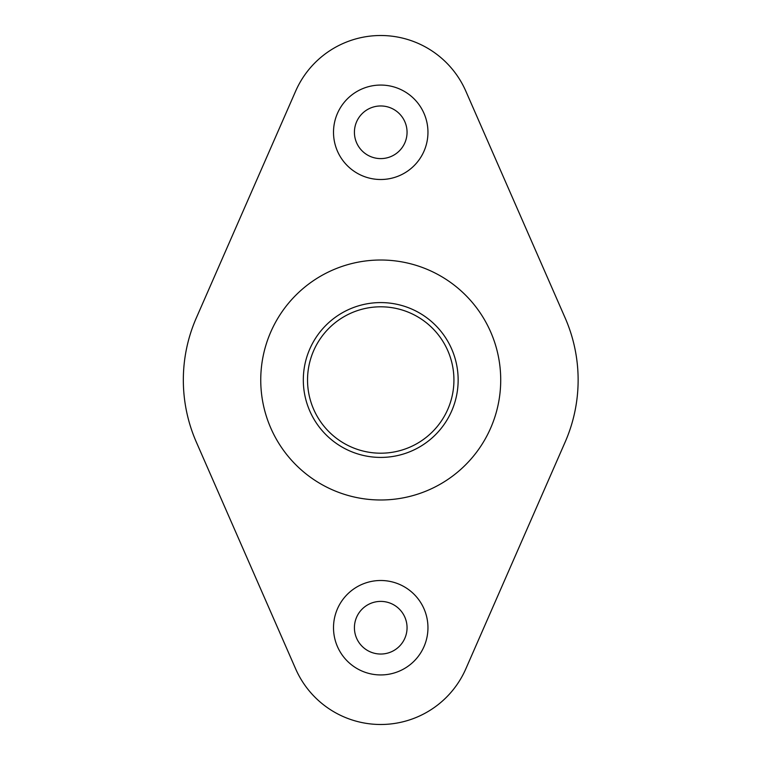 <?xml version="1.0" encoding="UTF-8"?>
<svg xmlns="http://www.w3.org/2000/svg" width="760" height="760" viewBox="0 0 760 760"><rect width="100%" height="100%" fill="white"/><g stroke="black" fill="none" stroke-linecap="round" stroke-linejoin="round"><path stroke-width="1.14" d="M333.507 132.287A47.224 47.224 0 0 0 380.731 179.502A47.224 47.224 0 0 0 427.956 132.287A47.224 47.224 0 0 0 380.731 85.063A47.224 47.224 0 0 0 333.507 132.287M354.416 132.287A26.325 26.325 0 0 0 380.731 158.602A26.325 26.325 0 0 0 407.056 132.287A26.325 26.325 0 0 0 380.731 105.963A26.325 26.325 0 0 0 354.416 132.287M333.507 627.712A47.224 47.224 0 0 0 380.731 674.937A47.224 47.224 0 0 0 427.956 627.712A47.224 47.224 0 0 0 380.731 580.497A47.224 47.224 0 0 0 333.507 627.712M354.416 627.712A26.325 26.325 0 0 0 380.731 654.037A26.325 26.325 0 0 0 407.056 627.712A26.325 26.325 0 0 0 380.731 601.397A26.325 26.325 0 0 0 354.416 627.712M453.929 380A73.197 73.197 0 0 0 380.731 306.802A73.197 73.197 0 0 0 307.534 380A73.197 73.197 0 0 0 380.731 453.197A73.197 73.197 0 0 0 453.929 380M500.716 380A119.985 119.985 0 0 0 380.731 260.015A119.985 119.985 0 0 0 260.747 380A119.985 119.985 0 0 0 380.731 499.985A119.985 119.985 0 0 0 500.716 380M183.331 380A154.821 154.821 0 0 0 196.336 442.111L295.64 668.857A92.891 92.891 0 0 0 465.823 668.857L565.126 442.111A154.821 154.821 0 0 0 565.126 317.889L465.823 91.143A92.891 92.891 0 0 0 295.64 91.143L196.336 317.889A154.821 154.821 0 0 0 183.331 380M458.147 380A77.415 77.415 0 0 0 380.731 302.584A77.415 77.415 0 0 0 303.316 380A77.415 77.415 0 0 0 380.731 457.416A77.415 77.415 0 0 0 458.147 380"/></g></svg>
